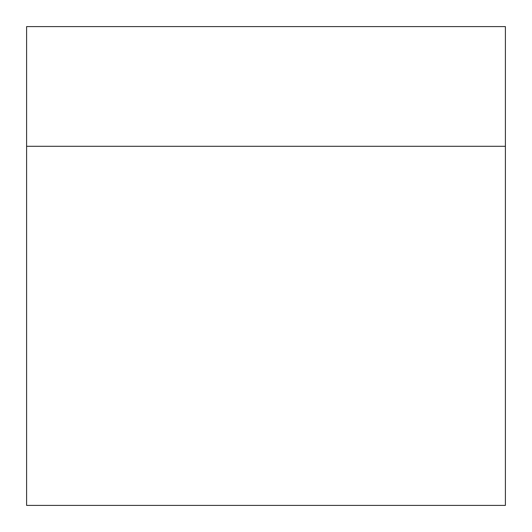 <?xml version="1.0" encoding="UTF-8"?>
<svg xmlns="http://www.w3.org/2000/svg" width="532" height="532" viewBox="0 0 532 532"><rect width="100%" height="100%" fill="white"/><g stroke="black" fill="none" stroke-linecap="round" stroke-linejoin="round"><path stroke-width="0.8" d="M505.4 146.3L505.4 26.6L26.6 26.6L26.6 505.4L505.4 505.4L505.4 146.3L26.6 146.3"/></g></svg>
